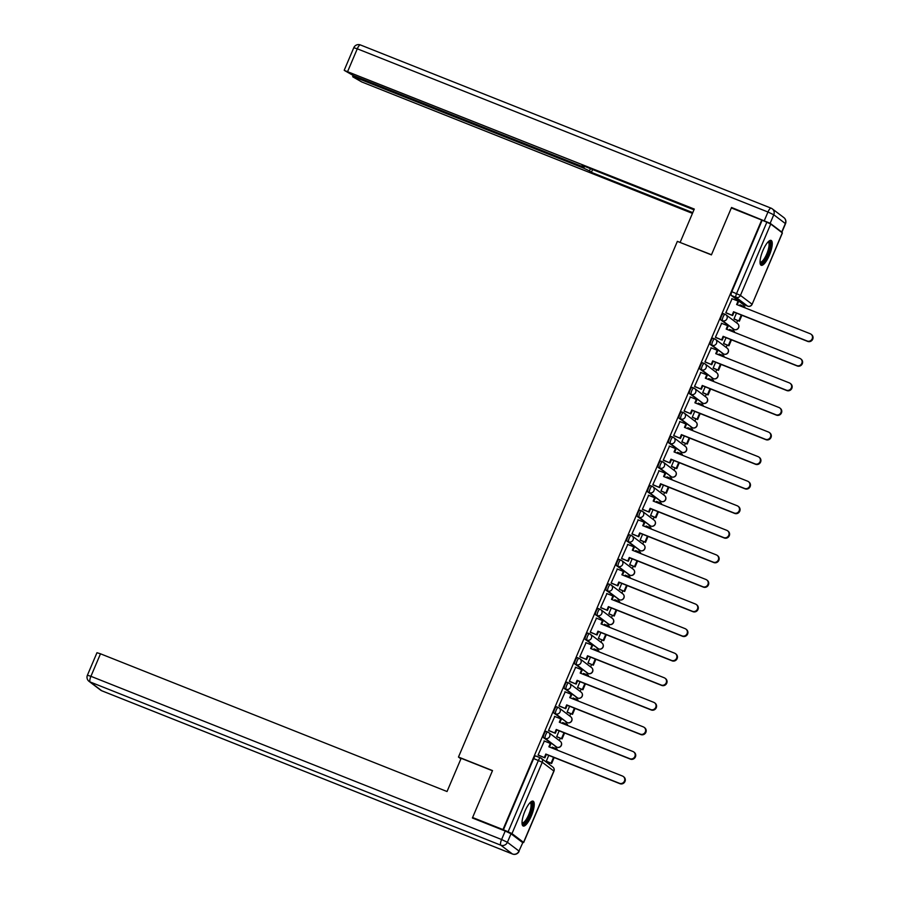 <?xml version="1.0" encoding="UTF-8"?>
<svg xmlns="http://www.w3.org/2000/svg" width="899" height="899" viewBox="0 0 899 899"><rect width="100%" height="100%" fill="white"/><g stroke="black" fill="none" stroke-linecap="round" stroke-linejoin="round"><path stroke-width="1.35" d="M547.783 732.056L546.255 731.438A3.427 0.989 111.7 0 0 546.176 731.404A3.427 0.989 111.7 0 0 544.097 733.977A3.427 0.989 111.7 0 0 543.58 737.742L545.255 738.405A3.427 0.989 -68.3 0 1 545.772 734.64A3.427 0.989 -68.3 0 1 547.862 732.067A3.427 0.989 -68.3 0 1 547.929 732.112A3.427 3.27 127.2 0 1 549.649 736.472A3.427 3.27 -52.8 0 1 545.255 738.405L556.829 747.181A3.427 3.27 -52.8 0 0 560.246 741.293A3.427 3.427 0 0 1 556.897 747.215A3.427 0.989 -68.3 0 1 556.829 747.181L543.58 737.742M558.212 707.479L556.683 706.872A3.427 0.989 111.7 0 0 556.616 706.828A3.427 0.989 111.7 0 0 554.526 709.401A3.427 0.989 111.7 0 0 554.009 713.177L555.683 713.84A3.427 0.989 -68.3 0 1 556.2 710.064A3.427 0.989 -68.3 0 1 558.29 707.502A3.427 0.989 -68.3 0 1 558.358 707.535A3.427 3.27 127.2 0 1 560.077 711.907A3.427 3.27 -52.8 0 1 555.683 713.84L567.258 722.605A3.427 3.27 -52.8 0 0 570.674 716.728A3.427 3.427 0 0 1 567.336 722.65A3.427 0.989 -68.3 0 1 567.258 722.605L554.009 713.177M568.64 682.903L567.112 682.296A3.427 0.989 111.7 0 0 567.044 682.262A3.427 0.989 111.7 0 0 564.954 684.824A3.427 0.989 111.7 0 0 564.437 688.6L566.112 689.263A3.427 0.989 -68.3 0 1 566.64 685.499A3.427 0.989 -68.3 0 1 568.719 682.925A3.427 0.989 -68.3 0 1 568.786 682.97A3.427 3.27 127.2 0 1 570.505 687.33A3.427 3.27 -52.8 0 1 566.112 689.263L577.686 698.04A3.427 3.27 -52.8 0 0 581.102 692.151A3.427 3.427 0 0 1 577.765 698.074A3.427 0.989 -68.3 0 1 577.686 698.04L564.437 688.6M579.068 658.338L577.54 657.731A3.427 0.989 111.7 0 0 577.473 657.686A3.427 0.989 111.7 0 0 575.382 660.259A3.427 0.989 111.7 0 0 574.866 664.024L576.551 664.698A3.427 0.989 -68.3 0 1 577.068 660.922A3.427 0.989 -68.3 0 1 579.147 658.36A3.427 0.989 -68.3 0 1 579.214 658.394A3.427 3.27 127.2 0 1 580.934 662.754A3.427 3.27 -52.8 0 1 576.551 664.698L588.126 673.463A3.427 3.27 -52.8 0 0 591.531 667.586A3.427 3.427 0 0 1 588.193 673.508A3.427 0.989 -68.3 0 1 588.126 673.463L574.866 664.024M589.508 633.761L587.968 633.154A3.427 0.989 111.7 0 0 587.901 633.121A3.427 0.989 111.7 0 0 585.811 635.683A3.427 0.989 111.7 0 0 585.294 639.459L586.98 640.122A3.427 0.989 -68.3 0 1 587.496 636.357A3.427 0.989 -68.3 0 1 589.575 633.784A3.427 0.989 -68.3 0 1 589.654 633.829A3.427 3.27 127.2 0 1 591.362 638.189A3.427 3.27 -52.8 0 1 586.98 640.122L598.554 648.898A3.427 3.27 -52.8 0 0 601.959 643.01A3.427 3.427 0 0 1 598.622 648.932A3.427 0.989 -68.3 0 1 598.554 648.898L585.294 639.459M599.936 609.196L598.397 608.589A3.427 0.989 111.7 0 0 598.329 608.544A3.427 0.989 111.7 0 0 596.251 611.118A3.427 0.989 111.7 0 0 595.722 614.882L597.408 615.557A3.427 0.989 -68.3 0 1 597.925 611.781A3.427 0.989 -68.3 0 1 600.015 609.219A3.427 0.989 -68.3 0 1 600.082 609.252A3.427 3.27 127.2 0 1 601.791 613.612A3.427 3.27 -52.8 0 1 597.408 615.557L608.983 624.322A3.427 3.27 -52.8 0 0 612.388 618.433A3.427 3.427 0 0 1 609.05 624.367A3.427 0.989 -68.3 0 1 608.983 624.322L595.722 614.882M610.365 584.62L608.825 584.013A3.427 0.989 111.7 0 0 608.758 583.979A3.427 0.989 111.7 0 0 606.679 586.541A3.427 0.989 111.7 0 0 606.151 590.317L607.836 590.98A3.427 0.989 -68.3 0 1 608.353 587.216A3.427 0.989 -68.3 0 1 610.443 584.642A3.427 0.989 -68.3 0 1 610.511 584.676A3.427 3.27 127.2 0 1 612.23 589.047A3.427 3.27 -52.8 0 1 607.836 590.98L619.411 599.757A3.427 3.27 -52.8 0 0 622.816 593.868A3.427 3.427 0 0 1 619.478 599.79A3.427 0.989 -68.3 0 1 619.411 599.757L606.151 590.317M620.793 560.055L619.265 559.448A3.427 0.989 111.7 0 0 619.186 559.403A3.427 0.989 111.7 0 0 617.107 561.976A3.427 0.989 111.7 0 0 616.59 565.741L618.265 566.415A3.427 0.989 -68.3 0 1 618.782 562.639A3.427 0.989 -68.3 0 1 620.872 560.066A3.427 0.989 -68.3 0 1 620.939 560.111A3.427 3.27 127.2 0 1 622.659 564.471A3.427 3.27 -52.8 0 1 618.265 566.415L629.839 575.18A3.427 3.27 -52.8 0 0 633.256 569.292A3.427 3.427 0 0 1 629.907 575.225A3.427 0.989 -68.3 0 1 629.839 575.18L616.59 565.741M631.222 535.478L629.693 534.871A3.427 0.989 111.7 0 0 629.626 534.826A3.427 0.989 111.7 0 0 627.536 537.4A3.427 0.989 111.7 0 0 627.019 541.176L628.693 541.839A3.427 0.989 -68.3 0 1 629.21 538.074A3.427 0.989 -68.3 0 1 631.3 535.501A3.427 0.989 -68.3 0 1 631.368 535.534A3.427 3.27 127.2 0 1 633.087 539.906A3.427 3.27 -52.8 0 1 628.693 541.839L640.268 550.615A3.427 3.27 -52.8 0 0 643.684 544.727A3.427 3.427 0 0 1 640.335 550.649A3.427 0.989 -68.3 0 1 640.268 550.615L627.019 541.176M641.65 510.913L640.122 510.295A3.427 0.989 111.7 0 0 640.054 510.261A3.427 0.989 111.7 0 0 637.964 512.835A3.427 0.989 111.7 0 0 637.447 516.599L639.122 517.262A3.427 0.989 -68.3 0 1 639.65 513.498A3.427 0.989 -68.3 0 1 641.729 510.924A3.427 0.989 -68.3 0 1 641.796 510.969A3.427 3.27 127.2 0 1 643.515 515.329A3.427 3.27 -52.8 0 1 639.122 517.262L650.696 526.039A3.427 3.27 -52.8 0 0 654.112 520.15A3.427 3.427 0 0 1 650.775 526.072A3.427 0.989 -68.3 0 1 650.696 526.039L637.447 516.599M652.078 486.337L650.55 485.73A3.427 0.989 111.7 0 0 650.483 485.685A3.427 0.989 111.7 0 0 648.393 488.258A3.427 0.989 111.7 0 0 647.876 492.034L649.55 492.697A3.427 0.989 -68.3 0 1 650.078 488.921A3.427 0.989 -68.3 0 1 652.157 486.359A3.427 0.989 -68.3 0 1 652.225 486.393A3.427 3.27 127.2 0 1 653.944 490.764A3.427 3.27 -52.8 0 1 649.55 492.697L661.136 501.462A3.427 3.27 -52.8 0 0 664.541 495.585A3.427 3.427 0 0 1 661.203 501.507A3.427 0.989 -68.3 0 1 661.136 501.462L647.876 492.034M662.507 461.771L660.979 461.153A3.427 0.989 111.7 0 0 660.911 461.12A3.427 0.989 111.7 0 0 658.821 463.693A3.427 0.989 111.7 0 0 658.304 467.458L659.99 468.121A3.427 0.989 -68.3 0 1 660.507 464.356A3.427 0.989 -68.3 0 1 662.585 461.783A3.427 0.989 -68.3 0 1 662.664 461.828A3.427 3.27 127.2 0 1 664.372 466.188A3.427 3.27 -52.8 0 1 659.99 468.121L671.564 476.897A3.427 3.27 -52.8 0 0 674.969 471.009A3.427 3.427 0 0 1 671.632 476.931A3.427 0.989 -68.3 0 1 671.564 476.897L658.304 467.458M672.946 437.195L671.407 436.588A3.427 0.989 111.7 0 0 671.339 436.543A3.427 0.989 111.7 0 0 669.249 439.117A3.427 0.989 111.7 0 0 668.732 442.881L670.418 443.555A3.427 0.989 -68.3 0 1 670.935 439.78A3.427 0.989 -68.3 0 1 673.025 437.217A3.427 0.989 -68.3 0 1 673.093 437.251A3.427 3.27 127.2 0 1 674.801 441.611A3.427 3.27 -52.8 0 1 670.418 443.555L681.993 452.321A3.427 3.27 -52.8 0 0 685.398 446.443A3.427 3.427 0 0 1 682.06 452.366A3.427 0.989 -68.3 0 1 681.993 452.321L668.732 442.881M683.375 412.619L681.835 412.012A3.427 0.989 111.7 0 0 681.768 411.978A3.427 0.989 111.7 0 0 679.689 414.54A3.427 0.989 111.7 0 0 679.161 418.316L680.846 418.979A3.427 0.989 -68.3 0 1 681.363 415.214A3.427 0.989 -68.3 0 1 683.454 412.641A3.427 0.989 -68.3 0 1 683.521 412.686A3.427 3.27 127.2 0 1 685.24 417.046A3.427 3.27 -52.8 0 1 680.846 418.979L692.421 427.755A3.427 3.27 -52.8 0 0 695.826 421.867A3.427 3.427 0 0 1 692.488 427.789A3.427 0.989 -68.3 0 1 692.421 427.755L679.161 418.316M693.803 388.053L692.275 387.447A3.427 0.989 111.7 0 0 692.196 387.402A3.427 0.989 111.7 0 0 690.117 389.975A3.427 0.989 111.7 0 0 689.6 393.74L691.275 394.414A3.427 0.989 -68.3 0 1 691.792 390.638A3.427 0.989 -68.3 0 1 693.882 388.076A3.427 0.989 -68.3 0 1 693.949 388.11A3.427 3.27 127.2 0 1 695.669 392.47A3.427 3.27 -52.8 0 1 691.275 394.414L702.849 403.179A3.427 3.27 -52.8 0 0 706.266 397.291A3.427 3.427 0 0 1 702.917 403.224A3.427 0.989 -68.3 0 1 702.849 403.179L689.6 393.74M704.232 363.477L702.703 362.87A3.427 0.989 111.7 0 0 702.636 362.836A3.427 0.989 111.7 0 0 700.546 365.399A3.427 0.989 111.7 0 0 700.029 369.174L701.703 369.837A3.427 0.989 -68.3 0 1 702.22 366.073A3.427 0.989 -68.3 0 1 704.31 363.499A3.427 0.989 -68.3 0 1 704.378 363.544A3.427 3.27 127.2 0 1 706.097 367.905A3.427 3.27 -52.8 0 1 701.703 369.837L713.278 378.614A3.427 3.27 -52.8 0 0 716.694 372.725A3.427 3.427 0 0 1 713.345 378.648A3.427 0.989 -68.3 0 1 713.278 378.614L700.029 369.174M714.66 338.912L713.132 338.305A3.427 0.989 111.7 0 0 713.064 338.26A3.427 0.989 111.7 0 0 710.974 340.833A3.427 0.989 111.7 0 0 710.457 344.598L712.132 345.272A3.427 0.989 -68.3 0 1 712.649 341.496A3.427 0.989 -68.3 0 1 714.739 338.923A3.427 0.989 -68.3 0 1 714.806 338.968A3.427 3.27 127.2 0 1 716.525 343.328A3.427 3.27 -52.8 0 1 712.132 345.272L723.706 354.037A3.427 3.27 -52.8 0 0 727.122 348.149A3.427 3.427 0 0 1 723.785 354.082A3.427 0.989 -68.3 0 1 723.706 354.037L710.457 344.598M725.088 314.335L723.56 313.729A3.427 0.989 111.7 0 0 723.493 313.695A3.427 0.989 111.7 0 0 721.403 316.257A3.427 0.989 111.7 0 0 720.886 320.033L722.56 320.696A3.427 0.989 -68.3 0 1 723.088 316.931A3.427 0.989 -68.3 0 1 725.167 314.358A3.427 0.989 -68.3 0 1 725.235 314.392A3.427 3.27 127.2 0 1 726.954 318.763A3.427 3.27 -52.8 0 1 722.56 320.696L734.146 329.472A3.427 3.27 -52.8 0 0 737.551 323.584A3.427 3.427 0 0 1 734.213 329.506A3.427 0.989 -68.3 0 1 734.146 329.472L720.886 320.033M769.342 255.271A13.384 3.866 111.7 0 0 771.095 240.415A13.384 3.866 111.7 0 0 762.959 250.428A13.384 3.866 111.7 0 0 761.206 265.284A13.384 3.866 111.7 0 0 769.342 255.271M531.32 816A13.384 3.866 111.7 0 0 533.073 801.144A13.384 3.866 111.7 0 0 524.949 811.168A13.384 3.866 111.7 0 0 523.196 826.024A13.384 3.866 111.7 0 0 531.32 816M549.222 764.319L549.873 762.779M555.885 748.597L556.537 747.08M559.29 740.574L560.302 738.214M566.314 724.032L566.966 722.504M569.719 716.009L570.73 713.637M576.753 699.456L577.394 697.927M580.158 691.432L581.159 689.072M587.182 674.879L587.822 673.362M590.587 666.867L591.587 664.496M597.61 650.314L598.251 648.786M601.015 642.291L602.015 639.919M608.039 625.738L608.69 624.221M611.444 617.725L612.444 615.354M618.467 601.173L619.119 599.644M621.872 593.149L622.883 590.778M628.895 576.596L629.547 575.079M632.3 568.573L633.312 566.213M639.324 552.031L639.976 550.503M642.729 544.007L643.74 541.636M649.763 527.455L650.404 525.937M653.168 519.431L654.169 517.071M660.192 502.889L660.832 501.361M663.597 494.866L664.597 492.495M670.62 478.313L671.261 476.785M674.025 470.289L675.025 467.929M681.049 453.737L681.7 452.219M684.454 445.724L685.454 443.353M691.477 429.171L692.129 427.643M694.882 421.148L695.893 418.777M701.905 404.595L702.557 403.078M705.31 396.583L706.322 394.212M712.334 380.03L712.986 378.501M715.739 372.006L716.75 369.635M722.774 355.453L723.414 353.936M726.178 347.43L727.179 345.07M733.202 330.888L733.842 329.36M736.607 322.865L737.607 320.493M743.63 306.312L744.271 304.795M472.593 817.517L502.968 829.586L761.711 220.03L731.337 207.95L711.412 254.889L677.363 241.359L458.468 757.048L492.517 770.578L472.593 817.517L474.121 818.674M521.87 841.992L523.555 842.385L511.981 833.609L508.115 831.777L538.4 760.43A3.427 0.989 -68.3 0 1 540.479 757.857A3.427 0.989 -68.3 0 1 540.557 757.891A3.427 3.27 -52.8 0 1 541.288 758.306A3.427 3.427 0 0 0 540.479 757.857L535.748 755.969A3.427 0.989 -68.3 0 1 535.826 756.014L540.411 757.835M502.968 829.586L508.115 831.777M743.035 304.289A3.427 0.989 -68.3 0 1 742.956 304.267A3.427 0.989 -68.3 0 1 742.889 304.233L731.314 295.456L736.045 297.344A3.427 0.989 -68.3 0 1 736.562 293.568L766.858 222.222L770.724 224.053L782.411 232.953L752.126 304.3L782.299 232.819M766.858 222.222L761.711 220.03M732.089 298.749L725.819 312.74L726.482 313.099M736.472 313.11L734 318.931L734.652 319.325M729.921 329.585L729.19 330.27M721.661 323.325L715.39 337.305L716.042 337.664M726.044 337.687L723.571 343.508L724.212 343.89M719.492 354.161L718.762 354.847M711.233 347.891L704.962 361.881L705.614 362.241M715.615 362.252L713.143 368.073L713.784 368.466M709.064 378.726L708.322 379.412M700.804 372.467L694.534 386.446L695.185 386.806M705.187 386.828L702.715 392.649L703.355 393.032M698.635 403.303L697.894 403.988M690.376 397.043L684.105 411.023L684.757 411.382M694.747 411.394L692.286 417.215L692.927 417.608M688.207 427.868L687.465 428.553M679.947 421.609L673.666 435.588L674.329 435.948M684.319 435.97L681.847 441.791L682.498 442.173M677.779 452.444L677.037 453.13M669.508 446.185L663.237 460.164L663.9 460.524M673.89 460.535L671.418 466.356L672.07 466.75M667.35 477.009L666.609 477.706M659.079 470.75L652.809 484.73L653.472 485.1M663.462 485.112L660.99 490.933L661.642 491.315M656.911 501.586L656.18 502.271M648.651 495.327L642.38 509.306L643.043 509.666M653.034 509.677L650.561 515.509L651.213 515.891M646.482 526.151L645.752 526.848M638.223 519.892L631.952 533.882L632.604 534.242M642.605 534.253L640.133 540.074L640.773 540.456M636.054 550.727L635.323 551.413M627.794 544.468L621.524 558.448L622.175 558.807M632.177 558.83L629.705 564.651L630.345 565.033M625.625 575.304L624.884 575.989M617.366 569.033L611.095 583.024L611.747 583.384M621.748 583.395L619.276 589.216L619.917 589.609M615.197 599.869L614.455 600.554M606.937 593.61L600.656 607.589L601.319 607.949M611.309 607.971L608.837 613.792L609.488 614.174M604.769 624.445L604.027 625.131M596.498 618.186L590.227 632.166L590.89 632.525M600.88 632.536L598.408 638.357L599.06 638.751M594.34 649.011L593.598 649.696M586.069 642.751L579.799 656.731L580.462 657.09M590.452 657.113L587.98 662.934L588.631 663.316M583.901 673.587L583.17 674.272M575.641 667.328L569.37 681.307L570.033 681.667M580.024 681.678L577.551 687.499L578.203 687.892M573.472 698.152L572.742 698.838M565.213 691.893L558.942 705.872L559.594 706.243M569.595 706.254L567.123 712.075L567.763 712.457M563.044 722.729L562.313 723.414M554.784 716.469L548.514 730.449L549.165 730.808M559.167 730.82L556.695 736.652L557.335 737.034M552.615 747.294L551.874 747.99M544.356 741.034L538.085 755.025L538.737 755.385M460.895 758.88L458.468 757.048M740.36 305.008L739.619 305.705M548.738 755.396L546.266 761.217L546.907 761.599M503.384 829.901L533.669 758.542A3.427 0.989 -68.3 0 1 535.748 755.969M762.116 220.334L731.831 291.692A3.427 0.989 111.7 0 0 731.314 295.456M811.055 334.237L811.595 334.642A3.944 3.765 127.2 0 1 807.673 341.406L807.133 341.002A3.944 3.765 -52.8 0 0 811.055 334.237A3.944 3.765 -52.8 0 0 810.213 333.754L736.629 304.514L738.068 301.12L738.596 301.525L737.225 304.75M725.853 312.661L732.64 315.549L734.078 312.155L733.55 311.762L807.133 341.002M732.112 315.144L733.55 311.762M731.808 298.637L738.068 301.12M734.022 318.875L739.383 321.201L741.9 315.268M745.046 307.863L744.799 306.784L744.439 307.615M739.383 321.201L734.359 319.201M738.843 320.797L741.293 315.032M739.978 304.862L744.799 306.784M734.078 312.155L807.673 341.406M732.64 315.549L726.1 312.942M770.162 223.278L781.737 232.043L785.344 223.536L773.769 214.771L770.162 223.278L731.528 207.478L711.48 254.732L680.689 242.685M680.172 242.292L694.286 209.062L344.373 70.437L353.285 75.538L580.765 165.944L584.283 167.034L584.372 166.248M693.972 209.804L582.192 165.382L584.114 166.843M356.577 76.853L356.195 77.741L352.835 76.853L361.758 81.955L692.444 213.389M590.429 168.652L589.474 170.9L591.396 172.361L692.769 212.636M589.474 170.9L583.665 168.147L584.136 167.057M356.195 77.741L583.665 168.147M731.528 207.478L733.067 208.635M592.598 169.518L591.396 172.361M461.153 758.295L447.039 791.525L100.486 653.798L90.923 676.318L501.597 839.531L505.216 831.024L472.391 817.989L492.45 770.735L461.153 758.295M522.6 842.554L511.014 833.778L507.407 842.284L518.981 851.05L522.757 842.745L518.981 851.05A5.147 4.911 -52.8 0 1 512.396 853.96L500.822 845.195L90.147 681.97L101.722 690.747L512.396 853.96A5.147 1.483 111.7 0 0 512.497 854.016A5.147 1.483 111.7 0 0 512.644 854.05M100.621 690.129A5.147 5.147 0 0 0 101.823 690.803A5.147 1.483 111.7 0 1 101.722 690.747A5.147 4.911 127.2 0 1 100.621 690.129L89.046 681.352A5.147 4.911 -52.8 0 0 90.147 681.97A5.147 1.483 111.7 0 1 90.923 676.318L87.405 675.239L96.968 652.719L100.486 653.798M505.216 831.024L511.014 833.778M768.375 241.606A11.586 3.349 -68.3 0 1 769.443 241.73A11.586 3.349 -68.3 0 1 767.69 254.451A11.586 3.349 -68.3 0 1 760.419 262.991A11.586 3.349 -68.3 0 1 760.048 262.553M760.037 261.946A10.721 3.102 111.7 0 0 760.206 262.025A10.721 3.102 111.7 0 0 766.892 253.608A10.721 3.102 111.7 0 0 768.342 242.213A10.721 3.102 111.7 0 0 768.128 242.089A10.721 3.102 111.7 0 0 767.948 242.045M760.621 264.8A13.305 3.843 111.7 0 0 768.499 253.788A13.305 3.843 111.7 0 0 770.331 240.359M530.354 802.335A11.586 3.349 -68.3 0 1 531.421 802.459A11.586 3.349 -68.3 0 1 529.668 815.191A11.586 3.349 -68.3 0 1 522.398 823.731A11.586 3.349 -68.3 0 1 522.027 823.282M522.016 822.675A10.721 3.102 111.7 0 0 522.184 822.765A10.721 3.102 111.7 0 0 528.87 814.337A10.721 3.102 111.7 0 0 530.331 802.953A10.721 3.102 111.7 0 0 530.107 802.829A10.721 3.102 111.7 0 0 529.927 802.773M522.6 825.529A13.305 3.843 111.7 0 0 530.489 814.516A13.305 3.843 111.7 0 0 532.309 801.099M800.627 358.802L801.155 359.207A3.944 3.765 127.2 0 1 797.233 365.972L796.705 365.578A3.944 3.765 -52.8 0 0 800.627 358.802A3.944 3.765 -52.8 0 0 799.784 358.33L726.201 329.079L727.628 325.696L728.168 326.101L726.797 329.326M715.424 337.226L722.212 340.114L723.65 336.732L723.122 336.327L796.705 365.578M721.683 339.71L723.122 336.327M721.369 323.213L727.628 325.696M723.594 343.452L728.954 345.767L731.471 339.833M734.618 332.428L734.371 331.349L734.011 332.192M728.954 345.767L723.931 343.778M728.415 345.373L730.865 339.597M729.539 329.427L734.371 331.349M723.65 336.732L797.233 365.972M722.212 340.114L715.671 337.518M790.199 383.379L790.727 383.783A3.944 3.765 127.2 0 1 786.805 390.548L786.277 390.144A3.944 3.765 -52.8 0 0 790.199 383.379A3.944 3.765 -52.8 0 0 789.356 382.895L715.761 353.655L717.2 350.273L717.739 350.666L716.368 353.891M704.996 361.803L711.783 364.691L713.222 361.308L712.693 360.904L786.277 390.144M711.255 364.286L712.693 360.904M710.94 347.778L717.2 350.273M713.165 368.028L718.526 370.343L721.043 364.41M724.189 357.004L723.942 355.925L723.583 356.757M718.526 370.343L713.503 368.343M717.986 369.938L720.436 364.174M719.11 354.004L723.942 355.925M713.222 361.308L786.805 390.548M711.783 364.691L705.232 362.083M779.77 407.944L780.298 408.348A3.944 3.765 127.2 0 1 776.376 415.124L775.848 414.72A3.944 3.765 -52.8 0 0 779.77 407.944A3.944 3.765 -52.8 0 0 778.927 407.472L705.333 378.221L706.771 374.838L707.299 375.243L705.94 378.468M694.567 386.368L701.355 389.256L702.793 385.873L702.265 385.469L775.848 414.72M700.827 388.862L702.265 385.469M700.512 372.355L706.771 374.838M702.737 392.593L708.086 394.919L710.615 388.986M713.75 381.569L713.514 380.491L713.154 381.333M708.086 394.919L703.074 392.919M707.558 394.515L710.008 388.739M708.682 378.58L713.514 380.491M702.793 385.873L776.376 415.124M701.355 389.256L694.803 386.66M769.342 432.52L769.87 432.925A3.944 3.765 127.2 0 1 765.948 439.69L765.42 439.285A3.944 3.765 -52.8 0 0 769.342 432.52A3.944 3.765 -52.8 0 0 768.488 432.048L694.905 402.797L696.343 399.414L696.871 399.819L695.511 403.033M684.128 410.944L690.926 413.832L692.365 410.45L691.825 410.045L765.42 439.285M690.398 413.428L691.825 410.045M690.084 396.92L696.343 399.414M692.309 417.17L697.658 419.485L700.175 413.551M703.321 406.146L703.074 405.067L702.726 405.91M697.658 419.485L692.635 417.496M697.13 419.08L699.579 413.315M698.253 403.145L703.074 405.067M692.365 410.45L765.948 439.69M690.926 413.832L684.375 411.225M758.913 457.085L759.441 457.49A3.944 3.765 127.2 0 1 755.52 464.266L754.991 463.862A3.944 3.765 -52.8 0 0 758.913 457.085A3.944 3.765 -52.8 0 0 758.059 456.613L684.476 427.373L685.915 423.98L686.443 424.384L685.072 427.609M673.699 435.509L680.498 438.409L681.936 435.015L681.397 434.61L754.991 463.862M679.959 438.004L681.397 434.61M679.655 421.496L685.915 423.98M681.869 441.735L687.229 444.061L689.747 438.128M692.893 430.711L692.646 429.632L692.297 430.475M687.229 444.061L682.206 442.061M686.701 443.657L689.151 437.88M687.825 427.722L692.646 429.632M681.936 435.015L755.52 464.266M680.498 438.409L673.947 435.801M748.474 481.662L749.013 482.066A3.944 3.765 127.2 0 1 745.091 488.831L744.552 488.427A3.944 3.765 -52.8 0 0 748.474 481.662A3.944 3.765 -52.8 0 0 747.631 481.19L674.048 451.939L675.486 448.556L676.014 448.961L674.643 452.175M663.271 460.086L670.07 462.974L671.497 459.591L670.969 459.187L744.552 488.427M669.53 462.569L670.969 459.187M669.227 446.061L675.486 448.556M671.441 466.311L676.801 468.626L679.318 462.693M682.465 455.287L682.217 454.209L681.858 455.051M676.801 468.626L671.778 466.637M676.273 468.222L678.723 462.457M677.396 452.287L682.217 454.209M671.497 459.591L745.091 488.831M670.07 462.974L663.518 460.378M738.045 506.238L738.585 506.631A3.944 3.765 127.2 0 1 734.663 513.408L734.123 513.003A3.944 3.765 -52.8 0 0 738.045 506.238A3.944 3.765 -52.8 0 0 737.202 505.755L663.619 476.515L665.058 473.121L665.586 473.526L664.215 476.751M652.843 484.651L659.63 487.55L661.068 484.156L660.54 483.752L734.123 513.003M659.102 487.146L660.54 483.752M658.798 470.638L665.058 473.121M661.012 490.876L666.373 493.203L668.89 487.269M672.036 479.852L671.789 478.774L671.429 479.617M666.373 493.203L661.349 491.202M665.844 492.798L668.283 487.033M666.968 476.863L671.789 478.774M661.068 484.156L734.663 513.408M659.63 487.55L653.09 484.943M727.617 530.803L728.145 531.208A3.944 3.765 127.2 0 1 724.223 537.973L723.695 537.568A3.944 3.765 -52.8 0 0 727.617 530.803A3.944 3.765 -52.8 0 0 726.774 530.331L653.191 501.08L654.618 497.698L655.157 498.102L653.787 501.327M642.414 509.227L649.202 512.115L650.64 508.733L650.112 508.328L723.695 537.568M648.673 511.711L650.112 508.328M648.359 495.214L654.618 497.698M650.584 515.453L655.944 517.768L658.461 511.834M661.608 504.429L661.361 503.35L661.001 504.193M655.944 517.768L650.921 515.779M655.405 517.363L657.854 511.598M656.54 501.428L661.361 503.35M650.64 508.733L724.223 537.973M649.202 512.115L642.661 509.519M717.188 555.38L717.717 555.784A3.944 3.765 127.2 0 1 713.795 562.549L713.267 562.145A3.944 3.765 -52.8 0 0 717.188 555.38A3.944 3.765 -52.8 0 0 716.346 554.897L642.751 525.657L644.19 522.263L644.729 522.667L643.358 525.893M631.986 533.804L638.773 536.692L640.212 533.298L639.683 532.905L713.267 562.145M638.245 536.287L639.683 532.905M637.93 519.779L644.19 522.263M640.155 540.018L645.516 542.344L648.033 536.411M651.179 529.005L650.932 527.927L650.573 528.758M645.516 542.344L640.493 540.344M644.976 541.94L647.426 536.175M646.1 526.005L650.932 527.927M640.212 533.298L713.795 562.549M638.773 536.692L632.222 534.085M706.76 579.945L707.288 580.349A3.944 3.765 127.2 0 1 703.366 587.114L702.838 586.721A3.944 3.765 -52.8 0 0 706.76 579.945A3.944 3.765 -52.8 0 0 705.917 579.473L632.323 550.222L633.761 546.839L634.301 547.244L632.93 550.469M621.557 558.369L628.345 561.257L629.783 557.874L629.255 557.47L702.838 586.721M627.817 560.852L629.255 557.47M627.502 544.356L633.761 546.839M629.727 564.594L635.076 566.909L637.605 560.976M640.74 553.57L640.504 552.492L640.144 553.334M635.076 566.909L630.064 564.92M634.548 566.516L636.998 560.74M635.672 550.57L640.504 552.492M629.783 557.874L703.366 587.114M628.345 561.257L621.793 558.661M696.332 604.521L696.86 604.926A3.944 3.765 127.2 0 1 692.938 611.691L692.41 611.286A3.944 3.765 -52.8 0 0 696.332 604.521A3.944 3.765 -52.8 0 0 695.478 604.038L621.894 574.798L623.333 571.416L623.861 571.809L622.501 575.034M611.129 582.945L617.916 585.833L619.355 582.451L618.815 582.046L692.41 611.286M617.388 585.429L618.815 582.046M617.074 568.921L623.333 571.416M619.299 589.16L624.648 591.486L627.165 585.552M630.311 578.147L630.064 577.068L629.716 577.9M624.648 591.486L619.625 589.486M624.12 591.081L626.569 585.316M625.243 575.146L630.064 577.068M619.355 582.451L692.938 611.691M617.916 585.833L611.365 583.226M685.903 629.086L686.431 629.491A3.944 3.765 127.2 0 1 682.51 636.267L681.981 635.863A3.944 3.765 -52.8 0 0 685.903 629.086A3.944 3.765 -52.8 0 0 685.049 628.615L611.466 599.363L612.904 595.981L613.433 596.385L612.073 599.611M600.689 607.51L607.488 610.399L608.926 607.016L608.387 606.611L681.981 635.863M606.949 610.005L608.387 606.611M606.645 593.497L612.904 595.981M608.859 613.736L614.219 616.062L616.736 610.129M619.883 602.712L619.636 601.633L619.287 602.476M614.219 616.062L609.196 614.062M613.691 615.658L616.141 609.882M614.815 599.723L619.636 601.633M608.926 607.016L682.51 636.267M607.488 610.399L600.937 607.803M675.464 653.663L676.003 654.067A3.944 3.765 127.2 0 1 672.081 660.832L671.542 660.428A3.944 3.765 -52.8 0 0 675.464 653.663A3.944 3.765 -52.8 0 0 674.621 653.18L601.038 623.94L602.476 620.557L603.004 620.962L601.633 624.176M590.261 632.087L597.06 634.975L598.498 631.592L597.959 631.188L671.542 660.428M596.52 634.57L597.959 631.188M596.217 618.062L602.476 620.557M598.431 638.312L603.791 640.627L606.308 634.694M609.455 627.288L609.207 626.21L608.859 627.041M603.791 640.627L598.768 638.627M603.263 640.223L605.712 634.458M604.386 624.288L609.207 626.21M598.498 631.592L672.081 660.832M597.06 634.975L590.508 632.368M665.035 678.228L665.575 678.633A3.944 3.765 127.2 0 1 661.653 685.409L661.113 685.004A3.944 3.765 -52.8 0 0 665.035 678.228A3.944 3.765 -52.8 0 0 664.192 677.756L590.609 648.516L592.048 645.122L592.576 645.527L591.205 648.752M579.833 656.652L586.62 659.551L588.058 656.158L587.53 655.753L661.113 685.004M586.092 659.147L587.53 655.753M585.788 642.639L592.048 645.122M588.002 662.878L593.362 665.204L595.88 659.27M599.026 651.854L598.779 650.775L598.419 651.618M593.362 665.204L588.339 663.204M592.834 664.799L595.273 659.023M593.958 648.864L598.779 650.775M588.058 656.158L661.653 685.409M586.62 659.551L580.08 656.944M654.607 702.804L655.135 703.209A3.944 3.765 127.2 0 1 651.224 709.974L650.685 709.569A3.944 3.765 -52.8 0 0 654.607 702.804A3.944 3.765 -52.8 0 0 653.764 702.333L580.181 673.081L581.619 669.699L582.147 670.103L580.776 673.317M569.404 681.228L576.192 684.117L577.63 680.734L577.102 680.329L650.685 709.569M575.663 683.712L577.102 680.329M575.36 667.204L581.619 669.699M577.574 687.454L582.934 689.769L585.451 683.836M588.598 676.43L588.351 675.351L587.991 676.194M582.934 689.769L577.911 687.78M582.395 689.364L584.844 683.6M583.53 673.43L588.351 675.351M577.63 680.734L651.224 709.974M576.192 684.117L569.651 681.509M644.178 727.381L644.707 727.774A3.944 3.765 127.2 0 1 640.785 734.55L640.257 734.146A3.944 3.765 -52.8 0 0 644.178 727.381A3.944 3.765 -52.8 0 0 643.336 726.898L569.741 697.658L571.18 694.264L571.719 694.669L570.348 697.894M558.976 705.794L565.763 708.693L567.202 705.299L566.673 704.895L640.257 734.146M565.235 708.288L566.673 704.895M564.92 691.781L571.18 694.264M567.145 712.019L572.506 714.345L575.023 708.412M578.169 700.995L577.922 699.916L577.563 700.759M572.506 714.345L567.483 712.345M571.966 713.941L574.416 708.165M573.09 698.006L577.922 699.916M567.202 705.299L640.785 734.55M565.763 708.693L559.212 706.086M633.75 751.946L634.278 752.351A3.944 3.765 127.2 0 1 630.356 759.116L629.828 758.711A3.944 3.765 -52.8 0 0 633.75 751.946A3.944 3.765 -52.8 0 0 632.907 751.474L559.313 722.223L560.751 718.84L561.291 719.245L559.92 722.459M548.547 730.37L555.335 733.258L556.773 729.876L556.245 729.471L629.828 758.711M554.807 732.854L556.245 729.471M554.492 716.357L560.751 718.84M556.717 736.596L562.066 738.911L564.594 732.977M567.73 725.572L567.494 724.493L567.134 725.336M562.066 738.911L557.054 736.922M561.538 738.506L563.988 732.741M562.662 722.571L567.494 724.493M556.773 729.876L630.356 759.116M555.335 733.258L548.783 730.662M623.322 776.522L623.85 776.927A3.944 3.765 127.2 0 1 619.928 783.692L619.4 783.287A3.944 3.765 -52.8 0 0 623.322 776.522A3.944 3.765 -52.8 0 0 622.468 776.039L548.884 746.799L550.323 743.406L550.851 743.81L549.491 747.035M538.119 754.946L544.906 757.835L546.345 754.441L545.817 754.047L619.4 783.287M544.378 757.43L545.817 754.047M544.064 740.922L550.323 743.406M546.289 761.161L551.638 763.487L554.155 757.554M557.301 750.148L557.065 749.069L556.706 749.901M551.638 763.487L546.614 761.487M551.109 763.082L553.559 757.318M552.233 747.148L557.065 749.069M546.345 754.441L619.928 783.692M544.906 757.835L538.355 755.227M523.555 842.385L553.84 771.027L542.266 762.262L511.981 833.609M742.889 304.233L747.62 306.109L736.045 297.344A3.427 3.27 127.2 0 0 740.439 295.4L752.014 304.177A3.427 3.27 127.2 0 1 747.62 306.109A3.427 0.989 -68.3 0 0 747.698 306.154A3.427 3.427 0 0 0 752.126 304.3M770.724 224.053L740.439 295.4L731.831 291.692M734.303 329.528A3.427 0.989 -68.3 0 1 734.213 329.506L732.528 328.843M723.875 354.094A3.427 0.989 -68.3 0 1 723.785 354.082L722.099 353.408M713.446 378.67A3.427 0.989 -68.3 0 1 713.345 378.648L711.671 377.985M703.018 403.246A3.427 0.989 -68.3 0 1 702.917 403.224L701.242 402.55M692.59 427.812A3.427 0.989 -68.3 0 1 692.488 427.789L690.814 427.126M682.15 452.388A3.427 0.989 -68.3 0 1 682.06 452.366L680.386 451.691M671.722 476.953A3.427 0.989 -68.3 0 1 671.632 476.931L669.946 476.268M661.293 501.53A3.427 0.989 -68.3 0 1 661.203 501.507L659.518 500.844M650.865 526.095A3.427 0.989 -68.3 0 1 650.775 526.072L649.089 525.409M640.436 550.671A3.427 0.989 -68.3 0 1 640.335 550.649L638.661 549.986M630.008 575.236A3.427 0.989 -68.3 0 1 629.907 575.225L628.232 574.551M619.58 599.813A3.427 0.989 -68.3 0 1 619.478 599.79L617.804 599.127M609.14 624.389A3.427 0.989 -68.3 0 1 609.05 624.367L607.376 623.692M598.712 648.954A3.427 0.989 -68.3 0 1 598.622 648.932L596.947 648.269M588.283 673.531A3.427 0.989 -68.3 0 1 588.193 673.508L586.508 672.834M577.855 698.096A3.427 0.989 -68.3 0 1 577.765 698.074L576.079 697.41M567.426 722.672A3.427 0.989 -68.3 0 1 567.336 722.65L565.651 721.987M556.998 747.238A3.427 0.989 -68.3 0 1 556.897 747.215L555.222 746.552M747.788 306.166A3.427 0.989 -68.3 0 1 747.698 306.154L742.956 304.267M533.669 758.542L542.266 762.262A3.427 3.27 -52.8 0 0 541.288 758.306L552.863 767.083A3.427 3.27 -52.8 0 1 553.84 771.027L553.953 771.162A3.427 3.427 0 0 0 552.863 767.083M764.352 220.525L767.971 212.018L357.285 48.804L347.722 71.324M353.779 47.726L357.285 48.804A5.147 1.483 111.7 0 1 360.42 44.95A5.147 5.147 0 0 0 353.779 47.726L344.216 70.246M360.521 45.006A5.147 1.483 111.7 0 0 360.42 44.95L771.095 208.163A5.147 1.483 111.7 0 0 767.971 212.018L773.769 214.771A5.147 4.911 127.2 0 0 772.297 208.849A5.147 5.147 0 0 0 771.095 208.163A5.147 1.483 111.7 0 1 771.196 208.22A5.147 4.911 127.2 0 1 772.297 208.849L783.883 217.614A5.147 4.911 -52.8 0 1 785.344 223.536L785.512 223.727A5.147 5.147 0 0 0 783.883 217.614M519.139 851.252A5.147 5.147 0 0 1 512.497 854.016L101.823 690.803A5.147 1.483 111.7 0 0 101.935 690.837M501.597 839.531A5.147 1.483 111.7 0 0 500.822 845.195A5.147 4.911 127.2 0 0 507.407 842.284L501.597 839.531M546.176 731.404L547.862 732.067A3.427 3.427 0 0 1 548.671 732.528L560.246 741.293M556.616 706.828L558.29 707.502A3.427 3.427 0 0 1 559.099 707.951L570.674 716.728M567.044 682.262L568.719 682.925A3.427 3.427 0 0 1 569.528 683.386L581.102 692.151M577.473 657.686L579.147 658.36A3.427 3.427 0 0 1 579.956 658.81L591.531 667.586M587.901 633.121L589.575 633.784A3.427 3.427 0 0 1 590.385 634.233L601.959 643.01M598.329 608.544L600.015 609.219A3.427 3.427 0 0 1 600.813 609.668L612.388 618.433M608.758 583.979L610.443 584.642A3.427 3.427 0 0 1 611.241 585.092L622.816 593.868M619.186 559.403L620.872 560.066A3.427 3.427 0 0 1 621.681 560.527L633.256 569.292M629.626 534.826L631.3 535.501A3.427 3.427 0 0 1 632.109 535.95L643.684 544.727M640.054 510.261L641.729 510.924A3.427 3.427 0 0 1 642.538 511.385L654.112 520.15M650.483 485.685L652.157 486.359A3.427 3.427 0 0 1 652.966 486.808L664.541 495.585M660.911 461.12L662.585 461.783A3.427 3.427 0 0 1 663.395 462.243L674.969 471.009M671.339 436.543L673.025 437.217A3.427 3.427 0 0 1 673.823 437.667L685.398 446.443M681.768 411.978L683.454 412.641A3.427 3.427 0 0 1 684.251 413.102L695.826 421.867M692.196 387.402L693.882 388.076A3.427 3.427 0 0 1 694.68 388.525L706.266 397.291M702.636 362.836L704.31 363.499A3.427 3.427 0 0 1 705.119 363.949L716.694 372.725M713.064 338.26L714.739 338.923A3.427 3.427 0 0 1 715.548 339.384L727.122 348.149M723.493 313.695L725.167 314.358A3.427 3.427 0 0 1 725.976 314.807L737.551 323.584M523.668 842.509L553.953 771.162M781.894 232.234L785.512 223.727M584.575 166.326L584.283 167.034M352.678 76.662L353.172 75.494M87.405 675.239A5.147 5.147 0 0 0 89.046 681.352"/></g></svg>
